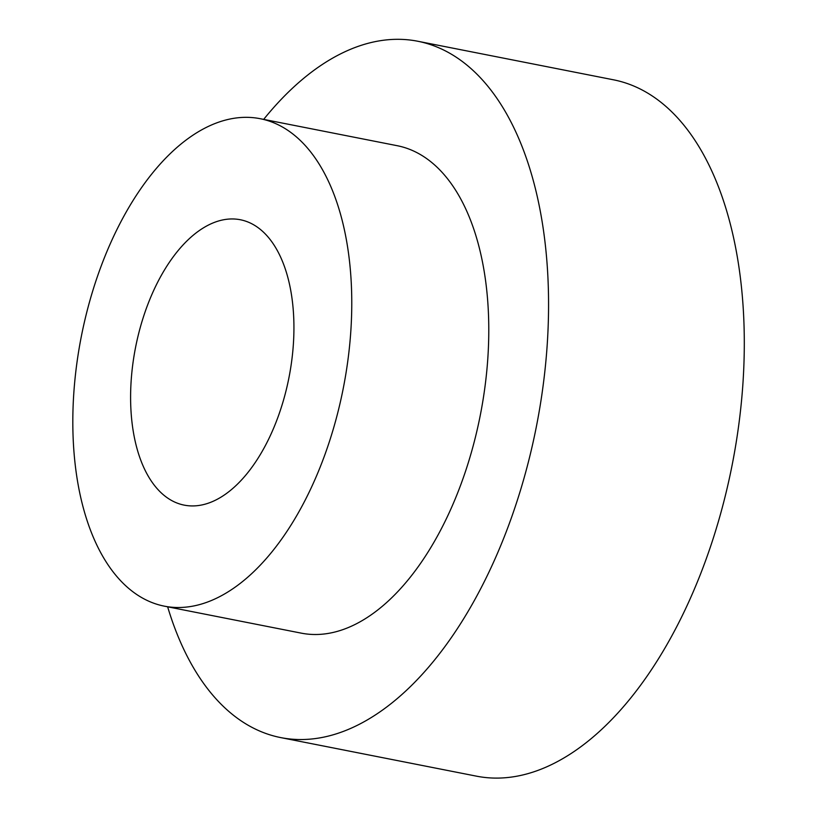 <?xml version="1.0" encoding="UTF-8"?>
<svg xmlns="http://www.w3.org/2000/svg" width="817" height="817" viewBox="0 0 817 817"><rect width="100%" height="100%" fill="white"/><g stroke="black" fill="none" stroke-linecap="round" stroke-linejoin="round"><path stroke-width="1.23" d="M263.666 119.394A354.854 190.729 101.1 0 1 417.885 41.269L613.608 79.831A354.854 190.729 101.1 0 1 742.837 384.838A354.854 190.729 101.1 0 1 566.263 756.552A354.854 190.729 101.1 0 1 476.423 776.15L280.691 737.588A354.854 190.729 101.1 0 1 167.638 606.806M417.885 41.269A354.854 190.729 101.1 0 1 547.104 346.275A354.854 190.729 101.1 0 1 370.54 717.99A354.854 190.729 101.1 0 1 280.691 737.588M260.296 118.72L397.307 145.722A248.399 133.508 101.1 0 1 487.759 359.225A248.399 133.508 101.1 0 1 364.157 619.419A248.399 133.508 101.1 0 1 301.269 633.144L164.258 606.143A248.399 133.508 101.1 0 1 81.291 336.624A248.399 133.508 101.1 0 1 260.296 118.72A248.399 133.508 101.1 0 1 350.748 332.223A248.399 133.508 101.1 0 1 227.146 592.427A248.399 133.508 101.1 0 1 164.258 606.143M203.566 227.78A145.426 78.166 -78.9 0 0 131.067 411.993A145.426 78.166 -78.9 0 0 184.162 505.12A145.426 78.166 -78.9 0 0 288.973 377.546A145.426 78.166 -78.9 0 0 240.392 219.753A145.426 78.166 -78.9 0 0 203.566 227.78"/></g></svg>
